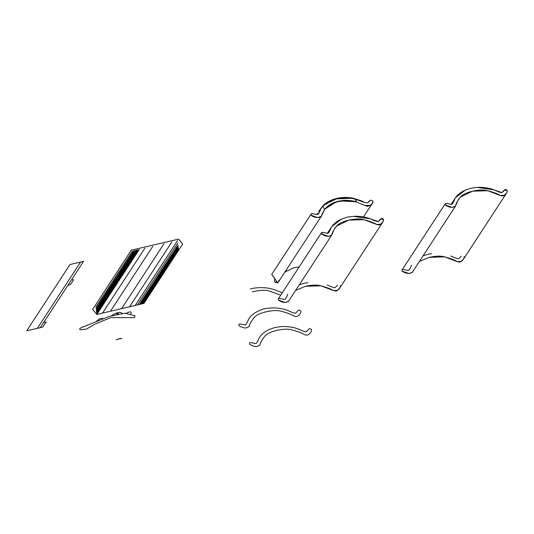 <?xml version="1.0" encoding="UTF-8"?>
<svg xmlns="http://www.w3.org/2000/svg" width="534" height="534" viewBox="0 0 534 534"><rect width="100%" height="100%" fill="white"/><g stroke="black" fill="none" stroke-linecap="round" stroke-linejoin="round"><path stroke-width="0.8" d="M472.443 191.212C478.751 189.79 483.837 189.63 487.702 190.718C493.75 192.353 498.022 193.955 500.518 195.531C502.347 196.125 503.635 196.025 504.37 195.23C506.205 194.102 507.18 192.527 507.3 190.511C506.179 189.37 505.217 189.216 504.416 190.044L501.96 192.607C501.026 192.794 498.409 191.88 494.104 189.864C488.87 187.901 483.237 187.08 477.196 187.401L470.821 188.235L465.121 190.224C460.188 192.474 456.71 195.424 454.701 199.082C453.446 202.399 452.365 204.175 451.464 204.422L446.998 203.474C445.556 203.174 444.976 203.688 445.269 205.023C447.399 206.518 449.735 207.312 452.278 207.412L455.522 206.057C455.836 203.828 457.478 200.837 460.448 197.093C462.297 194.663 466.356 192.687 472.623 191.165L487.702 190.718L500.518 195.531L504.37 195.23L506.793 192.761L507.3 190.511L504.416 190.044L501.96 192.607L494.104 189.864L477.196 187.401L470.821 188.235L465.121 190.224L455.409 197.807L452.645 203.421L451.464 204.422L446.998 203.474L445.129 203.941L445.269 205.023L452.278 207.412L455.348 206.351L458.359 199.522L460.448 197.093L472.623 191.165M464.146 256.634C464.026 258.656 463.045 260.225 461.209 261.353C460.475 262.147 459.193 262.247 457.358 261.66C454.868 260.085 450.596 258.476 444.542 256.841C440.677 255.753 435.59 255.919 429.289 257.335L444.542 256.841L457.358 261.66L461.209 261.353L463.639 258.883L506.793 192.761M431.666 253.69L427.667 254.358L431.666 253.69M429.363 257.321L419.404 261.426L429.363 257.321M412.368 272.18L409.117 273.541C406.581 273.435 404.245 272.64 402.115 271.145C401.822 269.817 402.396 269.296 403.844 269.597L408.31 270.544C409.211 270.297 410.286 268.522 411.54 265.211M423.028 255.879L427.667 254.358M450.95 255.993C455.248 258.002 457.872 258.917 458.806 258.73L461.256 256.166M445.129 203.941L401.975 270.064L402.115 271.145L409.117 273.541L412.195 272.48L455.348 206.351M348.689 220.162C354.99 218.746 360.076 218.58 363.941 219.668C369.995 221.303 374.267 222.912 376.764 224.487C378.593 225.074 379.874 224.974 380.608 224.18C382.451 223.052 383.425 221.483 383.546 219.461C382.424 218.326 381.463 218.166 380.655 218.993L378.206 221.557C377.271 221.743 374.654 220.829 370.349 218.82C365.116 216.857 359.482 216.036 353.441 216.35L347.067 217.184L341.359 219.18C336.427 221.43 332.956 224.38 330.94 228.038C329.685 231.349 328.61 233.124 327.709 233.371L323.244 232.423C321.795 232.123 321.221 232.644 321.515 233.972C323.644 235.467 325.98 236.262 328.517 236.368L331.768 235.007C332.081 232.777 333.723 229.794 336.694 226.042C338.543 223.612 342.601 221.643 348.869 220.121L363.941 219.668L376.764 224.487L380.608 224.18L383.038 221.71L383.546 219.461L380.655 218.993L378.206 221.557L370.349 218.82L353.441 216.35L347.067 217.184L341.359 219.18L331.654 226.756L328.891 232.377L327.709 233.371L323.244 232.423L321.375 232.891L321.515 233.972L328.517 236.368L331.594 235.307L334.604 228.472L336.694 226.042L348.689 220.162C354.99 218.746 360.076 218.58 363.941 219.668C369.995 221.303 374.267 222.912 376.764 224.487C378.593 225.074 379.874 224.974 380.608 224.18C382.451 223.052 383.425 221.483 383.546 219.461C382.424 218.326 381.463 218.166 380.655 218.993L378.206 221.557C377.271 221.743 374.654 220.829 370.349 218.82C365.116 216.857 359.482 216.036 353.441 216.35L347.067 217.184L341.359 219.18C336.427 221.43 332.956 224.38 330.94 228.038C329.685 231.349 328.61 233.124 327.709 233.371L323.244 232.423C321.795 232.123 321.221 232.644 321.515 233.972C323.644 235.467 325.98 236.262 328.517 236.368L331.768 235.007C332.081 232.777 333.723 229.794 336.694 226.042C338.543 223.612 342.601 221.643 348.869 220.121M340.385 285.59C340.271 287.606 339.29 289.181 337.455 290.302C336.72 291.097 335.432 291.204 333.603 290.609C331.113 289.034 326.835 287.432 320.787 285.797C316.922 284.702 311.836 284.869 305.528 286.291L320.787 285.797L333.603 290.609L337.455 290.302L339.878 287.833L383.038 221.71M307.911 282.64L303.906 283.307L307.911 282.64M305.608 286.271L295.649 290.383L305.608 286.271M288.607 301.136L285.363 302.491C282.82 302.391 280.49 301.59 278.361 300.101C278.067 298.766 278.641 298.252 280.09 298.553L284.555 299.494C285.45 299.254 286.531 297.471 287.786 294.161M299.274 284.829L303.906 283.307M327.188 284.942C331.494 286.958 334.117 287.866 335.045 287.686L337.501 285.116M321.375 232.891L278.214 299.02L278.361 300.101L285.363 302.491L288.44 301.43L331.594 235.307M322.669 206.057L324.538 209.321L325.546 208.293C328.437 205.156 332.028 203.02 336.313 201.879C341.82 200.143 348.502 200.177 356.352 201.986L365.163 205.51C366.591 206.504 368.28 206.451 370.222 205.343C372.432 203.788 373.286 202.313 372.799 200.917L370.322 200.143L367.612 202.867L364.702 202.479C362.846 201.151 358.681 199.736 352.206 198.227C346.873 197.266 341.066 197.507 334.785 198.955C329.658 200.47 325.62 202.84 322.669 206.057L334.785 198.955L352.206 198.227L364.702 202.479L367.612 202.867L370.322 200.143L372.799 200.917L372.445 203.194L370.222 205.343L365.163 205.51L356.352 201.986L345.451 200.604L336.313 201.879L324.538 209.321L322.669 206.057L322.416 206.378L322.669 206.057M299.153 266.933L293.426 267.928L299.153 266.933M286.504 270.952L284.749 272.293L286.504 270.952M277.36 282.613L275.157 282.306L274.456 280.63L274.796 279.202L274.456 280.63L275.157 282.306L275.718 282.619L276.458 281.478L275.718 282.619L277.36 282.613M318.718 211.464L321.648 207.379L318.718 211.464M354.629 198.481C349.123 197.24 343.649 197.099 338.202 198.054C331.941 199.542 327.262 201.752 324.158 204.689C320.74 208.514 318.992 211.31 318.918 213.093L317.076 214.588L312.257 213.627C311.242 213.54 310.875 214.074 311.148 215.235C312.19 216.51 314.332 217.278 317.59 217.558C320.193 217.598 321.535 216.944 321.622 215.596C321.395 215.275 322.449 213.166 324.792 209.268C328.957 204.649 334.024 201.865 339.991 200.917C344.417 200.023 349.316 200.177 354.689 201.371L356.492 201.745L354.629 198.481L356.492 201.745L339.991 200.917L331.714 203.714L324.792 209.268L321.208 216.43L317.59 217.558L311.148 215.235L311.035 214.167L312.257 213.627L317.076 214.588L318.664 213.633L321.301 207.886L324.158 204.689L338.202 198.054L354.629 198.481M293.426 267.928L284.942 272L293.426 267.928M279.002 280.11L278.06 282.546L321.208 216.43M271.766 274.416L277.727 282.953L271.719 274.409L311.035 214.167M273.034 276.098L273.375 276.592M273.595 276.912L275.083 278.928M276.745 330.399C283.047 328.977 288.133 328.81 291.998 329.905C298.052 331.541 302.324 333.143 304.814 334.718C306.649 335.312 307.931 335.205 308.665 334.411C310.501 333.289 311.482 331.714 311.602 329.698C310.474 328.557 309.513 328.403 308.712 329.224L306.262 331.794C305.328 331.974 302.705 331.067 298.406 329.051C293.173 327.088 287.539 326.267 281.498 326.588L275.123 327.415L269.416 329.411C264.484 331.661 261.013 334.611 258.997 338.269C257.742 341.58 256.667 343.362 255.766 343.602L251.3 342.661C249.852 342.361 249.278 342.875 249.572 344.21C251.701 345.698 254.037 346.499 256.574 346.599L259.824 345.244C260.138 343.015 261.78 340.024 264.751 336.28C266.599 333.85 270.658 331.874 276.926 330.352L276.745 330.399M267.934 311.355C260.485 313.037 255.873 315.14 254.097 317.683C251.127 321.428 249.485 324.418 249.171 326.648L245.927 328.003C243.384 327.903 241.048 327.102 238.918 325.613C238.625 324.278 239.205 323.764 240.647 324.065L245.113 325.006C246.014 324.765 247.095 322.983 248.35 319.672C250.359 316.015 253.837 313.064 258.77 310.815C262.348 309.279 264.937 308.472 266.539 308.398M252.308 291.878C259.691 290.082 265.338 289.788 269.256 290.997L280.71 295.195M282.272 292.799L275.664 290.149C270.431 288.186 264.797 287.365 258.756 287.679C254.471 287.986 251.681 288.44 250.379 289.041M264.397 312.183C271.779 310.394 277.426 310.1 281.351 311.302C287.399 312.944 291.671 314.546 294.167 316.121C295.996 316.715 297.278 316.609 298.019 315.814C299.854 314.693 300.829 313.118 300.949 311.102C299.828 309.96 298.866 309.807 298.065 310.628L295.609 313.198C294.675 313.378 292.058 312.463 287.753 310.454C282.519 308.492 276.886 307.671 270.845 307.991C266.559 308.292 263.769 308.745 262.474 309.353M134.194 317.657L110.852 317.55L94.525 324.318L86.508 329.091L80.08 329.752C79.352 329.191 79.706 328.51 81.155 327.709L109.39 316.335L124.989 313.198L134.935 315.748L134.828 317.283L134.194 317.657M130.77 313.845C131.891 311.429 130.396 311.229 126.291 313.238M103.115 318.558C100.913 317.924 98.57 318.992 96.093 321.755M122.159 313.338C120.377 311.602 116.839 312.377 111.559 315.654M116.579 313.752L117.066 314.179L118.388 313.331L117.901 312.897L116.579 313.752M178.616 239.112L182.621 244.145L143.946 303.405L96.868 314.419L92.642 309.433L131.311 250.179L178.489 239.145M66.723 287.138L40.284 327.656L26.7 330.833L69.974 264.53L83.551 261.353L40.284 327.656L42.773 327.075L46.118 321.949L43.628 322.529M67.771 285.536L70.782 284.155L73.605 279.829L71.636 279.609M37.34 328.343L80.607 262.04M96.868 314.419L139.2 249.558M177.548 240.587L135.215 305.448M177.842 243.077L137.478 304.914M178.076 245.073L139.294 304.493M178.216 246.321L140.422 304.226M178.363 247.569L141.557 303.966M178.476 248.564L142.458 303.753M178.57 249.311L143.139 303.592M96.694 313.211L138.066 249.819M96.561 312.243L137.165 250.032M96.46 311.516L136.484 250.192M96.354 310.795L135.803 250.353M96.22 309.827L134.902 250.559M96.053 308.619L133.767 250.826M95.846 307.17L132.412 251.147M171.888 241.909L129.562 306.77M102.528 313.091L144.861 248.23M110.451 311.242L152.777 246.381M163.971 243.764L121.639 308.625M121.912 338.736L120.003 338.596L116.292 339.884L120.13 338.382L121.912 338.736M504.283 190.217L503.295 191.739M455.409 197.807L451.043 204.495M380.528 219.174L379.541 220.689M331.654 226.756L327.289 233.445M316.615 214.668L317.383 213.487M370.109 200.383L369.054 201.999M372.445 203.194L363.48 216.924"/></g></svg>
